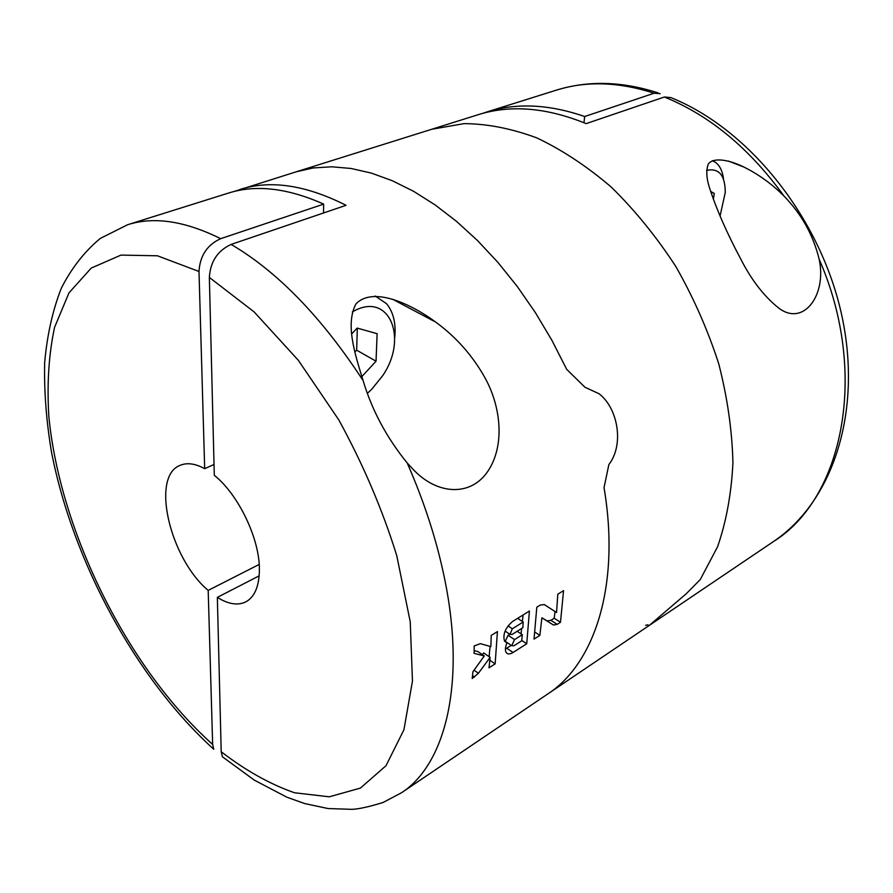 <?xml version="1.0" encoding="UTF-8"?>
<svg xmlns="http://www.w3.org/2000/svg" width="893" height="893" viewBox="0 0 893 893"><rect width="100%" height="100%" fill="white"/><g stroke="black" fill="none" stroke-linecap="round" stroke-linejoin="round"><path stroke-width="1.34" d="M660.206 93.631L654.089 93.229L584.669 116.525C548.871 104.157 516.21 102.662 486.663 112.027L482.22 113.511M584.669 116.525L583.989 122.721M670.822 97.605L664.37 97.013L586.154 123.625C546.449 107.439 510.316 104.503 477.744 114.829L296.208 171.802L313.331 167.94L331.671 166.79L351.049 168.464L371.309 173.086L392.228 180.687L413.582 191.303L435.092 204.888L456.513 221.364L477.543 240.585L497.881 262.363L517.237 286.441L535.331 312.539L551.885 340.278L566.675 369.311L551.885 340.278L535.331 312.539L517.237 286.441L497.881 262.363L477.543 240.585L456.513 221.364L435.092 204.888L413.582 191.303L392.228 180.687L371.309 173.086L351.049 168.464L331.671 166.79L313.331 167.94L296.208 171.802L234.133 191.493M700.268 579.546L717.57 546.773C726.31 521.568 731.423 493.561 732.93 462.786C732.171 430.839 727.471 397.932 718.82 364.087C707.948 330.31 693.649 297.838 675.923 266.672C656.534 236.879 635.023 210.38 611.37 187.173C586.969 166.299 562.077 149.857 536.682 137.846C511.488 128.525 487.288 123.792 464.081 123.625L431.743 129.262L464.081 123.625C487.288 123.792 511.488 128.525 536.682 137.846C562.077 149.857 586.969 166.299 611.37 187.173C635.023 210.38 656.534 236.879 675.923 266.672C693.649 297.838 707.948 330.31 718.82 364.087C727.471 397.932 732.171 430.839 732.93 462.786C731.423 493.561 726.31 521.568 717.57 546.773L700.268 579.546L686.293 593.711L700.268 579.546M645.65 625.29L647.994 624.843M686.293 593.711L649.334 625.379L773.639 541.437C842.389 498.874 869.581 374.145 819.149 259.182C826.974 294.79 803.7 326.883 778.908 308.219C764.185 296.554 751.381 280.011 740.52 258.579C726.69 232.649 716.32 208.917 709.377 187.374C706.408 178.254 706.039 170.485 708.261 164.066C713.92 156.454 730.731 160.528 744.025 167.103C758.827 174.503 772.166 184.181 784.043 196.114C801.579 214.13 813.277 235.149 819.149 259.182M723.531 179.281C722.571 171.155 719.803 165.451 715.226 162.158L712.324 160.64M720.071 216.039L725.283 192.397C725.116 175.106 718.876 167.772 706.564 170.407M713.362 199.251L714.288 193.424L710.616 191.381M710.828 192.017L714.288 193.424M599.136 393.791L584.915 387.216L566.675 369.311L584.915 387.216L599.136 393.791C618.056 408.369 624.285 444.781 608.859 464.583L604.036 487.667L608.859 464.583M407.186 462.942C386.68 437.726 371.979 410.278 363.116 380.597C354.186 351.987 345.535 323.88 355.894 303.977C373.497 285.503 413.091 305.25 435.706 322.094C456.245 337.108 472.71 355.76 485.111 378.04C501.073 406.974 505.148 445.83 487.701 471.515C470.019 497.345 436.364 494.465 412.934 469.16L407.186 462.942C424.32 501.966 436.789 540.544 444.58 578.664C466.302 683.882 445.082 764.754 401.37 792.839L547.822 693.928C594.693 663.532 620.568 585.161 604.036 487.667C620.568 585.161 594.693 663.532 547.822 693.928L649.334 625.379M401.37 792.839L383.075 802.483C368.921 806.837 358.551 809.114 351.976 809.337L328.099 808.545L304.826 803.6L286.954 797.237L254.304 780.136L222.39 756.762L221.207 751.75L217.345 597.372C228.318 604.26 237.828 605.755 245.876 601.837C254.728 596.926 259.238 586.176 259.394 569.6C259.74 538.992 238.464 494.499 214.298 475.322L209.353 277.422C210.368 261.638 217.635 250.632 231.142 244.414L346.071 205.312C305.808 184.996 270.423 179.716 239.904 189.483M491.217 635.425L497.434 631.574L495.135 663.901L488.996 667.808L490.123 657.382L478.436 673.255L472.196 678.513L472.933 671.726L484.296 655.964L474.071 653.319L474.216 645.952L480.334 643.674L490.871 646.588L491.217 635.425M506.934 642.826C505.293 646.956 505.003 650.126 506.063 652.337C507.414 654.402 509.747 654.446 513.062 652.482L526.725 643.775L529.426 611.046L512.56 621.483C505.326 627.846 502.647 634.365 504.512 641.062L506.934 642.826L504.645 641.274M553.437 625.022L541.895 617.789L539.863 635.403L534.036 639.109L536.805 607.195L540.254 605.063L544.328 604.606L556.54 612.486L557.812 594.191L563.561 590.641L560.491 622.265L557.165 624.374L553.437 625.022L547.108 620.914L550.903 620.322L554.229 618.224L555.044 611.515M217.345 597.372L259.171 575.84M323.657 204.117C287.557 187.999 255.755 184.338 228.251 193.145L127.599 224.735C153.853 216.296 184.873 220.939 220.683 238.677L323.657 204.117L323.5 212.992M220.683 238.677C207.187 244.816 199.965 255.755 198.994 271.472L204.687 468.68C195.187 463.512 187.005 462.407 180.107 465.365C150.448 476.404 169.96 558.538 208.192 590.396L259.193 564.432M204.687 468.68L214.03 464.494M208.192 590.396L212.646 744.438L213.773 749.272C136.283 679.182 72.824 561.574 51.504 452.115C46.313 421.094 44.036 391.335 44.65 362.859C47.072 335.266 52.631 310.362 61.349 288.126C71.663 267.945 84.656 251.368 100.317 238.409L127.599 224.735M394.751 337.576C396.124 323.299 393.366 311.992 386.479 303.653L375.172 296.018M367.57 393.121L371.544 389.504L382.606 375.786C408.871 337.777 388.846 290.225 352.333 311.958M361.788 376.656L376.042 361.207L377.114 333.692L357.178 328.077L351.663 333.982M354.856 352.099L356.642 350.168L357.334 328.122M356.642 350.168L376.042 361.207M554.229 618.224L560.491 622.265M544.116 604.483L556.54 612.486M534.963 632.177L539.863 635.403M547.108 620.914L541.895 617.789M521.054 633.863L521.635 628.482M522.383 621.483L523.086 614.976M521.724 640.437L526.725 643.775M505.438 648.954L511.254 645.393M522.316 634.689L521.679 640.85L513.899 645.773L511.745 645.628L514.524 639.6L522.316 634.689L517.17 631.273M509.791 634.22L508.084 635.291L505.259 641.353L506.018 641.866M517.627 618.347L523.186 622.008L522.863 627.712L512.035 634.488L510.037 634.309L512.336 628.772L523.186 622.008M489.107 656.69L490.078 646.376M489.855 660.262L495.135 663.901M474.15 650.629L477.889 651.544L484.296 655.964M482.41 654.658L483.66 652.939L490.123 657.382M654.089 93.229C618.626 81.788 585.987 80.772 556.183 90.204L486.663 112.027M784.043 196.114C749.428 148.305 709.533 115.275 664.37 97.013M231.142 244.414C277.611 271.718 321.603 317.104 363.116 380.597M209.353 277.422L254.148 311.936L298.351 360.325L338.771 419.866C362.915 463.869 382.237 509.088 396.726 555.502L410.244 621.818L412.466 681.058L403.937 729.76L385.988 765.747L360.426 788.084L329.271 796.813L294.511 792.761C270.188 784.277 245.754 770.603 221.207 751.75M212.646 744.438C127.956 668.734 59.909 531.893 48.836 416.294C46.871 383.901 48.78 354.253 54.573 327.34L68.962 292.904L91.22 268.09L120.99 255.097L157.425 255.789L198.994 271.472M550.903 620.322L557.165 624.374M506.777 648.229L513.062 652.482M508.084 635.291L514.524 639.6M508.028 625.904L512.336 628.772M472.52 675.711L474.462 677.073M474.049 670.196L478.436 673.255M773.639 541.437C833.95 500.772 862.839 409.742 841.396 313.644C819.886 217.3 748.97 128.905 670.822 97.583M556.183 90.204C588.063 80.359 622.008 81.241 657.996 92.861M728.32 161.03L744.025 167.103M435.706 322.094L392.708 299.289M505.259 641.353L511.7 645.695M505.092 631.083L509.981 634.354"/></g></svg>
